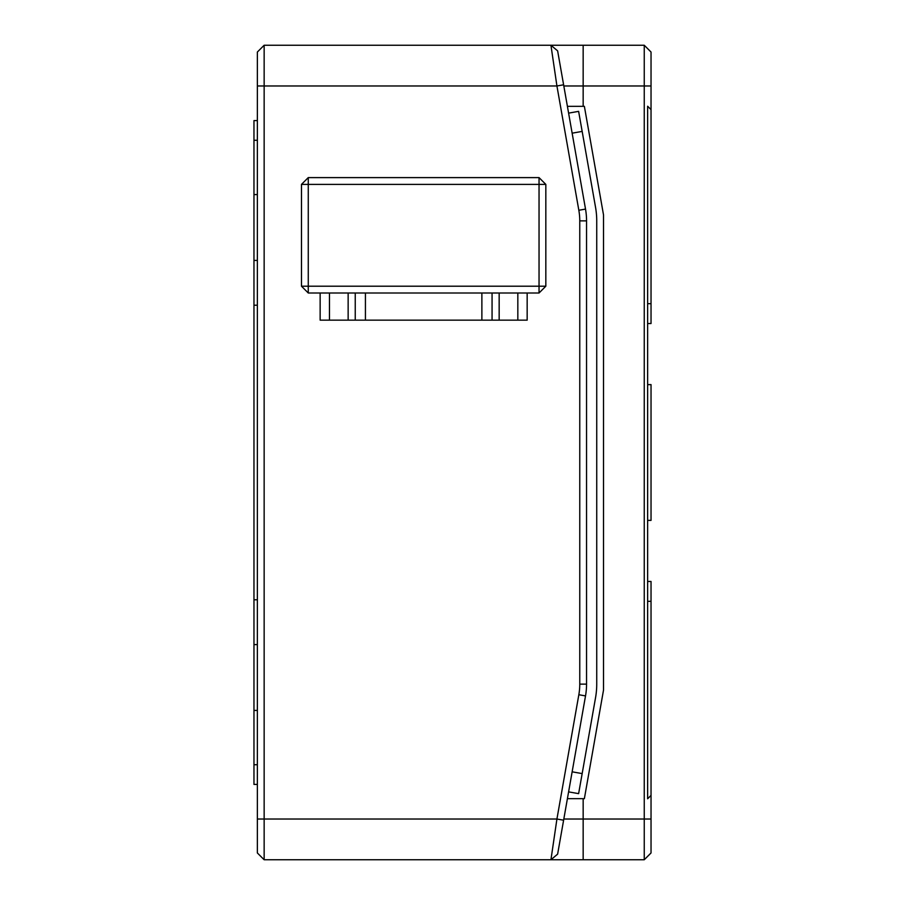 <?xml version="1.0" encoding="UTF-8"?>
<svg xmlns="http://www.w3.org/2000/svg" width="905" height="905" viewBox="0 0 905 905"><rect width="100%" height="100%" fill="white"/><g stroke="black" fill="none" stroke-linecap="round" stroke-linejoin="round"><path stroke-width="1.36" d="M253.966 644.586L253.966 120.591L257.359 120.591L253.966 120.591L253.966 784.409L257.359 784.409L253.966 784.409L253.966 644.586L257.359 644.586M257.359 52.038L264.147 45.25L264.147 859.75L550.941 859.75L556.926 819.025L578.838 694.735A61.088 61.088 0 0 0 579.766 684.123L579.766 220.877A61.088 61.088 0 0 0 578.838 210.265L556.926 85.975L550.941 45.25L557.627 50.861L585.524 209.089A67.875 67.875 0 0 1 586.553 220.877L586.553 684.123A67.875 67.875 0 0 1 585.524 695.911L563.611 820.202L556.926 819.025L257.359 819.025L257.359 52.038M257.359 819.025L257.359 852.963L264.147 859.75M264.147 45.25L583.159 45.25L583.159 106.338L583.159 45.25L644.247 45.25L651.034 52.038L651.034 323.538L647.641 323.538L647.641 384.625L651.034 384.625L651.034 520.375L647.641 520.375L647.641 581.463L651.034 581.463L651.034 852.963L644.247 859.75L644.247 45.25L651.034 52.038M257.359 85.975L556.926 85.975L563.611 84.799M563.611 820.202L557.627 854.139L550.941 859.75L583.159 859.75L550.941 859.75L557.627 854.139L550.941 859.75M301.478 286.206L308.266 292.994L308.266 286.206L301.478 286.206L301.478 184.394L308.266 184.394L308.266 177.606L539.041 177.606L539.041 184.394L308.266 184.394L308.266 286.206L539.041 286.206L539.041 184.394L545.828 184.394L539.041 177.606M539.041 292.994L545.828 286.206L539.041 286.206L539.041 292.994L308.266 292.994M545.828 184.394L545.828 286.206M308.266 177.606L301.478 184.394M348.142 292.994L348.142 320.144L320.144 320.144L320.144 292.994M329.477 292.994L329.477 320.144M517.83 292.994L517.83 320.144L348.142 320.144M499.164 320.144L499.164 292.994M527.163 292.994L527.163 320.144L517.83 320.144M603.522 633.387L603.522 690.062L584.37 798.663L583.159 798.663L583.159 859.75L583.159 798.663L567.401 798.663M550.941 45.25L557.627 50.861L550.941 45.25L583.159 45.25M567.401 106.338L584.37 106.338L603.522 214.938L603.522 271.613M596.734 220.877A78.056 78.056 0 0 0 595.547 207.324L582.164 131.406L572.141 133.182L585.524 209.089A67.875 67.875 0 0 1 586.553 220.877L586.553 684.123A67.875 67.875 0 0 1 585.524 695.911L572.141 771.818L582.164 773.594L595.547 697.676A78.056 78.056 0 0 0 596.734 684.123L596.734 220.877M568.6 113.125L578.623 111.36L582.164 131.406M582.164 773.594L578.623 793.64L568.6 791.875M601.542 203.738L603.522 214.938L603.522 690.062L601.542 701.262M651.034 795.371L647.641 798.764L647.641 106.236L651.034 109.629M647.641 856.356L651.034 852.963M644.247 859.75L583.159 859.75M584.37 798.663L603.522 690.062M603.522 610.988L603.522 469.469M603.522 435.531L603.522 294.012M603.522 214.938L584.37 106.338M578.838 210.265L585.524 209.089M579.766 220.877L586.553 220.877M579.766 684.123L586.553 684.123M578.838 694.735L585.524 695.911M365.428 292.994L365.428 320.144M481.879 320.144L481.879 292.994M651.034 85.975L563.815 85.975M563.815 819.025L651.034 819.025M651.034 601.339L647.641 601.339M647.641 303.661L651.034 303.661M257.359 710.425L253.966 710.425M257.359 140.275L253.966 140.275M253.966 260.414L257.359 260.414M253.966 599.789L257.359 599.789M253.966 305.211L257.359 305.211M257.359 194.575L253.966 194.575M257.359 764.725L253.966 764.725M492.06 320.144L492.06 292.994M355.246 320.144L355.246 292.994"/></g></svg>

